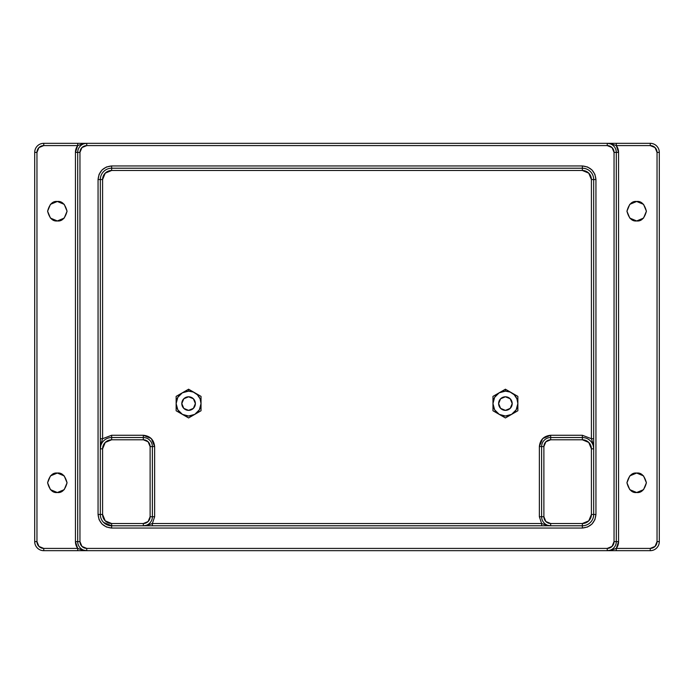<?xml version="1.0" encoding="UTF-8"?>
<svg xmlns="http://www.w3.org/2000/svg" width="694" height="694" viewBox="0 0 694 694"><rect width="100%" height="100%" fill="white"/><g stroke="black" fill="none" stroke-linecap="round" stroke-linejoin="round"><path stroke-width="1.04" d="M64.212 204.34L57.333 201.486L50.454 204.34L47.6 211.219L50.445 218.09L57.333 220.952C52.727 221.499 49.482 218.254 47.6 211.219C49.482 204.175 52.727 200.93 57.333 201.486L64.212 204.34L67.058 211.219L64.212 218.098L57.333 220.952L50.454 218.098L47.6 211.219L50.454 204.34L57.333 201.486C61.931 200.93 65.175 204.175 67.058 211.219C65.175 218.254 61.931 221.499 57.333 220.952L64.212 218.098M64.212 475.902L57.333 473.048L50.454 475.902L47.6 482.781L50.445 489.652L57.333 492.514C52.727 493.07 49.482 489.825 47.6 482.781C49.482 475.746 52.727 472.501 57.333 473.048L64.212 475.902L67.058 482.781L64.212 489.66L57.333 492.514L50.454 489.66L47.6 482.781L50.454 475.902L57.333 473.048C61.931 472.501 65.175 475.746 67.058 482.781C65.175 489.825 61.931 493.07 57.333 492.514L64.212 489.66M636.667 201.486L629.788 204.34L636.667 201.486L643.546 204.34L646.4 211.219L643.546 218.098L636.667 220.952C632.069 221.499 628.825 218.254 626.942 211.219C628.825 204.175 632.069 200.93 636.667 201.486C641.273 200.93 644.518 204.175 646.4 211.219C644.518 218.254 641.273 221.499 636.667 220.952L629.788 218.098L636.667 220.952L643.546 218.098L646.4 211.219L643.555 204.348L636.667 201.486M629.779 204.348L626.942 211.219L629.779 218.09M636.667 473.048L629.788 475.902L636.667 473.048L643.546 475.902L646.4 482.781L643.546 489.66L636.667 492.514C632.069 493.07 628.825 489.825 626.942 482.781C628.825 475.746 632.069 472.501 636.667 473.048C641.273 472.501 644.518 475.746 646.4 482.781C644.518 489.825 641.273 493.07 636.667 492.514L629.788 489.66L636.667 492.514L643.546 489.66L646.4 482.781L643.555 475.911L636.667 473.048M629.779 475.911L626.942 482.781L629.779 489.652M183.789 398.772L188.586 396.786A6.793 6.793 0 0 1 195.378 403.578A6.793 6.793 0 0 1 188.586 410.362L183.789 408.376L181.802 403.578L183.815 398.746M500.608 398.772L505.414 396.786A6.793 6.793 0 0 1 512.198 403.578A6.793 6.793 0 0 1 505.414 410.362L500.608 408.376L498.622 403.578L500.608 398.772L505.371 396.786M81.901 549.9L77.702 548.407L75.438 541.624L77.702 541.624L75.438 541.624L75.438 152.376L77.702 152.376A9.048 9.048 0 0 1 86.75 143.328L86.75 145.593L607.25 145.593L607.25 143.328L607.25 145.593A6.793 6.793 0 0 1 614.043 152.376L616.298 152.376L616.298 541.624L616.298 152.376L618.562 152.376L616.298 152.376A9.048 9.048 0 0 0 607.25 143.328L611.822 144.022L616.298 145.593A11.312 11.312 0 0 1 618.562 152.376L618.562 541.624A11.312 11.312 0 0 1 616.298 548.407L650.252 548.407L655.049 546.421L657.036 541.624L657.036 152.376L655.049 147.579L650.252 145.593L616.298 145.593L616.298 143.328L607.25 143.328A9.048 9.048 0 0 1 616.298 152.376L614.043 152.376L614.043 541.624A6.793 6.793 0 0 1 607.25 548.407L86.75 548.407L81.953 546.421L79.957 541.624L79.957 152.376L81.953 147.579L86.75 145.593L607.25 145.593L612.047 147.579L614.043 152.376L614.043 541.624L612.047 546.421L607.25 548.407L86.75 548.407L86.75 550.672L82.178 549.978L77.702 548.407L77.702 550.672L86.75 550.672A9.048 9.048 0 0 1 77.702 541.624L77.702 152.376L75.438 152.376L77.702 145.593L77.702 143.328L43.748 143.328A9.048 9.048 0 0 0 34.7 152.376L36.964 152.376L36.964 541.624L38.951 546.421L43.748 548.407L77.702 548.407A11.312 11.312 0 0 1 75.438 541.624L75.438 152.376A11.312 11.312 0 0 1 77.702 145.593L43.748 145.593L38.951 147.579L36.964 152.376A6.793 6.793 0 0 1 43.748 145.593L77.702 145.593L82.178 144.022L86.75 143.328L650.252 143.328A9.048 9.048 0 0 1 659.3 152.376L659.3 541.624A9.048 9.048 0 0 1 650.252 550.672L43.748 550.672A9.048 9.048 0 0 1 34.7 541.624L34.7 152.376A9.048 9.048 0 0 1 43.748 143.328L86.75 143.328L77.702 143.328L77.702 145.593L81.901 144.1M629.788 218.098L626.942 211.219L629.788 204.34M629.788 489.66L626.942 482.781L629.788 475.902M612.099 144.1L616.298 145.593L618.562 152.376L618.562 541.624L616.298 541.624A9.048 9.048 0 0 1 607.25 550.672L616.298 550.672L616.298 548.407L611.822 549.978L607.25 550.672A9.048 9.048 0 0 0 616.298 541.624L618.562 541.624L616.298 548.407L612.099 549.9M594.905 519.659L595.938 514.462C595.07 522.651 590.542 527.18 582.353 528.047L587.549 527.006L591.956 524.065L594.905 519.659L595.938 514.462L595.938 179.538L594.905 174.341L591.956 169.935L587.549 166.994L582.353 165.953L111.647 165.953L106.451 166.994L102.044 169.935L99.095 174.341L98.062 179.538L98.062 514.462L99.095 519.659L102.044 524.065L106.451 527.006L111.647 528.047L582.353 528.047L587.549 527.006M43.748 143.328L43.748 145.593L43.748 143.328M77.702 550.672L77.702 548.407L43.748 548.407L43.748 550.672L77.702 550.672M36.964 152.376L34.7 152.376L34.7 541.624L36.964 541.624L36.964 152.376M43.748 550.672L43.748 548.407A6.793 6.793 0 0 1 36.964 541.624L34.7 541.624A9.048 9.048 0 0 0 43.748 550.672M616.298 548.407L616.298 550.672L650.252 550.672L650.252 548.407L616.298 548.407M650.252 548.407L650.252 550.672A9.048 9.048 0 0 0 659.3 541.624L657.036 541.624A6.793 6.793 0 0 1 650.252 548.407M616.298 143.328L616.298 145.593L650.252 145.593L650.252 143.328L616.298 143.328M657.036 541.624L659.3 541.624L659.3 152.376L657.036 152.376L657.036 541.624M650.252 143.328L650.252 145.593A6.793 6.793 0 0 1 657.036 152.376L659.3 152.376A9.048 9.048 0 0 0 650.252 143.328M614.043 541.624L616.298 541.624L614.043 541.624M607.25 548.407L607.25 550.672L607.25 548.407M86.75 550.672L86.75 548.407A6.793 6.793 0 0 1 79.957 541.624L77.702 541.624A9.048 9.048 0 0 0 86.75 550.672L607.25 550.672M607.25 143.328L86.75 143.328A9.048 9.048 0 0 0 77.702 152.376L79.957 152.376A6.793 6.793 0 0 1 86.75 145.593L86.75 143.328M77.702 541.624L79.957 541.624L79.957 152.376L77.702 152.376L77.702 541.624M102.044 169.935L99.095 174.341L98.062 179.538C98.93 171.349 103.458 166.82 111.647 165.953L111.647 168.217L582.353 168.217A11.312 11.312 0 0 1 593.674 179.538L593.674 514.462A11.312 11.312 0 0 1 582.353 525.783L111.647 525.783A11.312 11.312 0 0 1 100.326 514.462L100.326 179.538A11.312 11.312 0 0 1 111.647 168.217L111.647 165.953L106.451 166.994M102.044 524.065L106.451 527.006L111.647 528.047C103.458 527.18 98.93 522.651 98.062 514.462L100.326 514.462L98.062 514.462L99.095 519.659M587.549 166.994L582.353 165.953C590.542 166.82 595.07 171.349 595.938 179.538L594.905 174.341M582.353 528.047L582.353 525.783L582.353 528.047L111.647 528.047L111.647 525.783L103.64 522.469M102.591 438.729L102.591 179.538L100.326 179.538L102.591 179.538A9.048 9.048 0 0 1 111.647 170.481L111.647 168.217L111.647 170.481L582.353 170.481L582.353 168.217L582.353 170.481A9.048 9.048 0 0 1 591.409 179.538L593.674 179.538A11.312 11.312 0 0 0 582.353 168.217L582.353 165.953L582.353 168.217L111.647 168.217A11.312 11.312 0 0 0 100.326 179.538L98.062 179.538L100.326 179.538L100.326 438.712L102.591 438.712L111.647 435.259L143.328 435.259C150.147 435.979 153.921 439.753 154.641 446.572L151.327 438.573L143.328 435.259L111.647 435.259L102.591 438.712L102.591 179.538L105.245 173.136L111.647 170.481L582.353 170.481L588.755 173.136L591.409 179.538L591.409 438.712L582.353 435.259L550.672 435.259L542.673 438.573L539.359 446.572L539.359 516.726L541.624 523.519L152.376 523.519L154.641 516.726L154.641 446.572L152.376 446.572A9.048 9.048 0 0 0 143.328 437.524A9.048 9.048 0 0 1 152.376 446.572L150.112 446.572L150.112 516.726L148.126 521.532L143.328 523.519L111.647 523.519L105.245 520.864L102.591 514.462L102.591 448.836L105.245 442.434L111.647 439.788L143.328 439.788L148.126 441.774L150.112 446.572L154.641 446.572L154.641 516.726L152.376 516.726L152.376 446.572L152.376 516.726A9.048 9.048 0 0 1 143.328 525.783L143.328 523.519L111.647 523.519A9.048 9.048 0 0 1 102.591 514.462L102.591 448.836A9.048 9.048 0 0 1 111.647 439.788L111.647 437.524A11.312 11.312 0 0 0 100.326 448.836A11.312 11.312 0 0 1 111.647 437.524L111.647 439.788L143.328 439.788L143.328 437.524L111.647 437.524L111.647 435.259L111.647 437.524L143.328 437.524L143.328 439.788A6.793 6.793 0 0 1 150.112 446.572L150.112 516.726L152.376 516.726L150.112 516.726A6.793 6.793 0 0 1 143.328 523.519L143.328 525.783A9.048 9.048 0 0 0 152.376 516.726L154.641 516.726L152.376 523.519L152.376 525.783L550.672 525.783A9.048 9.048 0 0 1 541.624 516.726L541.624 446.572A9.048 9.048 0 0 1 550.672 437.524L582.353 437.524A11.312 11.312 0 0 1 593.674 448.836A11.312 11.312 0 0 0 582.353 437.524L550.672 437.524L550.672 439.788L582.353 439.788L588.755 442.434L591.409 448.836L591.409 514.462L588.755 520.864L582.353 523.519L550.672 523.519L545.874 521.532L543.888 516.726L543.888 446.572L545.874 441.774L550.672 439.788L582.353 439.788L582.353 437.524L582.353 439.788A9.048 9.048 0 0 1 591.409 448.836L593.674 448.836L591.409 448.836L591.409 514.462L595.938 514.462L593.674 514.462L593.674 179.538L595.938 179.538L591.409 179.538L591.409 438.712L593.674 438.712L591.409 438.729M188.586 396.786L193.392 398.772L195.378 403.578L193.392 408.376L188.586 410.362A6.793 6.793 0 0 1 181.802 403.578A6.793 6.793 0 0 1 188.586 396.786L188.629 396.786M64.221 489.652L67.058 482.781L64.221 475.911M64.221 218.09L67.058 211.219L64.221 204.348M595.938 179.538L595.938 514.462M111.647 165.953L582.353 165.953M98.062 514.462L98.062 179.538M100.326 448.818L100.994 443.735L102.591 438.712L100.326 438.712L100.326 448.836L102.591 448.836L100.326 448.836L100.326 514.462A11.312 11.312 0 0 0 111.647 525.783L111.647 528.047M550.672 439.788L550.672 437.524A9.048 9.048 0 0 0 541.624 446.572L543.888 446.572A6.793 6.793 0 0 1 550.672 439.788M543.888 446.572L541.624 446.572L541.624 516.726L543.888 516.726L543.888 446.572M593.674 514.462L591.409 514.462A9.048 9.048 0 0 1 582.353 523.519L582.353 525.783A11.312 11.312 0 0 0 593.674 514.462M543.888 516.726L541.624 516.726A9.048 9.048 0 0 0 550.672 525.783L550.672 523.519A6.793 6.793 0 0 1 543.888 516.726M582.353 525.783L582.353 523.519L550.672 523.519L550.672 525.783L582.353 525.783M100.326 514.462L102.591 514.462L100.326 514.462M111.647 525.783L111.647 523.519L111.647 525.783L152.376 525.783L152.376 523.519L148.178 525.002M593.674 448.818L593.006 443.735L591.409 438.712L582.353 435.259L582.353 437.524L582.353 435.259L550.672 435.259L550.672 437.524L550.672 435.259C543.853 435.979 540.079 439.753 539.359 446.572L541.624 446.572L539.359 446.572L539.359 516.726L541.624 516.726L539.359 516.726L541.624 523.519L541.624 525.783L541.624 523.519L152.376 523.519L147.9 525.089L143.328 525.783M550.672 525.783L546.1 525.089L541.624 523.519L545.822 525.002M143.328 435.259L143.328 437.524L143.328 435.259M505.414 389.204L499.22 392.778A12.449 12.449 0 0 1 505.414 391.13L505.414 389.204L517.863 396.387L517.863 403.578L516.206 409.781L511.591 414.379L505.414 416.027L499.229 414.379L494.622 409.781L492.966 403.578L494.622 397.367L499.159 392.813L505.414 391.13L510.177 392.075L514.211 394.773L516.909 398.816L517.863 403.578L517.863 410.761L505.414 417.944L492.966 410.761L492.966 396.387L505.414 389.204L505.414 391.13A12.449 12.449 0 0 1 517.863 403.578L517.863 396.387L505.414 389.204M492.966 396.387L492.966 403.578A12.449 12.449 0 0 1 499.159 392.813L492.966 396.387M511.678 414.327L517.863 410.761L517.863 403.578A12.449 12.449 0 0 1 511.678 414.327M499.229 414.379L505.414 417.944L511.591 414.379A12.449 12.449 0 0 1 499.229 414.379M492.966 410.761L499.151 414.327A12.449 12.449 0 0 1 492.966 403.578L492.966 410.761M505.414 396.786L510.211 398.772L512.198 403.578L510.211 408.376L505.414 410.362A6.793 6.793 0 0 1 498.622 403.578A6.793 6.793 0 0 1 505.414 396.786M188.586 389.204L182.401 392.778A12.449 12.449 0 0 1 188.586 391.13L188.586 389.204L201.034 396.387L201.034 403.578L199.378 409.781L194.771 414.379L188.586 416.027L182.409 414.379L177.794 409.781L176.137 403.578L177.794 397.367L182.331 392.813L188.586 391.13L193.348 392.075L197.391 394.773L200.089 398.816L201.034 403.578L201.034 410.761L188.586 417.944L176.137 410.761L176.137 396.387L188.586 389.204L188.586 391.13A12.449 12.449 0 0 1 201.034 403.578L201.034 396.387L188.586 389.204M176.137 396.387L176.137 403.578A12.449 12.449 0 0 1 182.331 392.813L176.137 396.387M194.849 414.327L201.034 410.761L201.034 403.578A12.449 12.449 0 0 1 194.849 414.327M182.409 414.379L188.586 417.944L194.771 414.379A12.449 12.449 0 0 1 182.409 414.379M176.137 410.761L182.322 414.327A12.449 12.449 0 0 1 176.137 403.578L176.137 410.761"/></g></svg>
